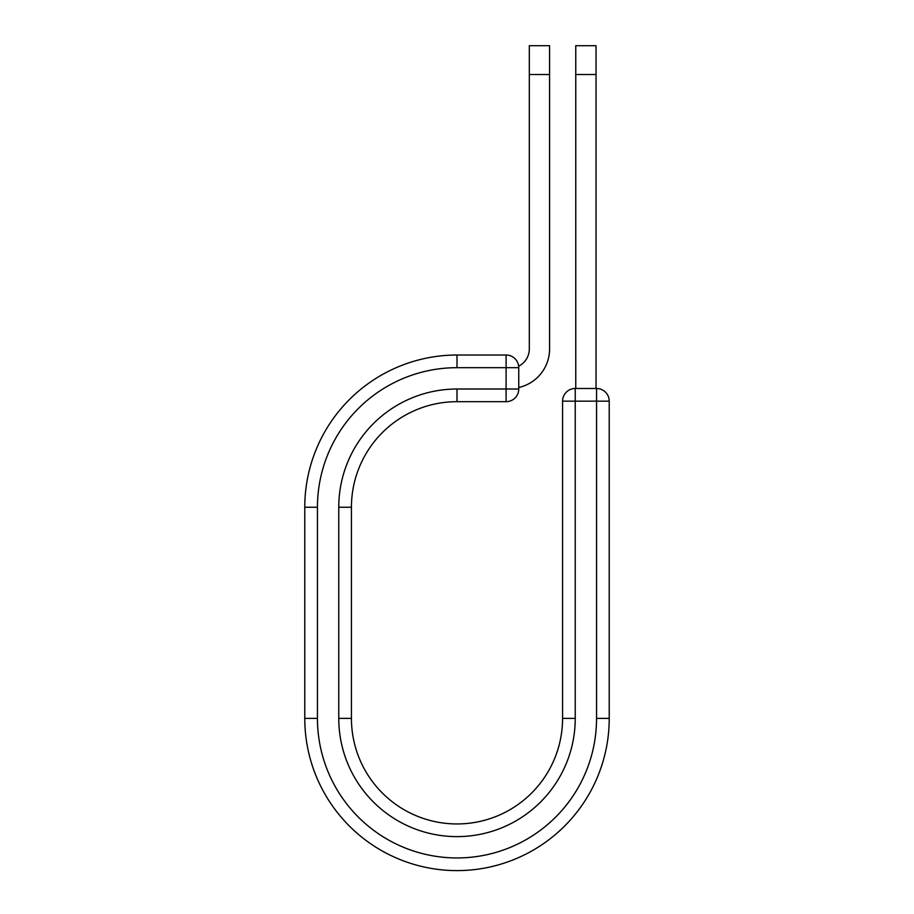 <?xml version="1.0" encoding="UTF-8"?>
<svg xmlns="http://www.w3.org/2000/svg" width="914" height="914" viewBox="0 0 914 914"><rect width="100%" height="100%" fill="white"/><g stroke="black" fill="none" stroke-linecap="round" stroke-linejoin="round"><path stroke-width="1.37" d="M549.588 74.502L529.309 74.502L529.309 45.7L549.588 45.7L549.588 348.954A39.531 39.531 0 0 1 518.752 387.513M529.309 74.502L529.309 348.954A19.251 19.251 0 0 1 518.672 366.183M518.752 367.679L518.752 389.01A12.67 12.67 0 0 1 506.093 401.68L506.093 355.02L457 355.02L457 367.679L518.752 367.679A12.67 12.67 0 0 0 506.093 355.02A12.67 12.67 0 0 1 518.752 367.679M457 401.68L506.093 401.68A12.67 12.67 0 0 0 518.752 389.01L457 389.01L457 401.68A105.567 105.567 0 0 0 351.433 507.247L351.433 718.381A105.567 105.567 0 0 0 457 823.948A105.567 105.567 0 0 0 562.567 718.381L562.567 401.155A12.67 12.67 0 0 1 575.237 388.484L596.556 388.484L596.556 401.155L562.567 401.155A12.67 12.67 0 0 1 575.237 388.484L575.237 718.381L562.567 718.381M596.556 718.381A139.556 139.556 0 0 1 457 857.949A139.556 139.556 0 0 1 317.444 718.381L304.773 718.381A152.227 152.227 0 0 0 457 870.608A152.227 152.227 0 0 0 609.227 718.381L596.556 718.381L596.556 401.155L609.227 401.155A12.67 12.67 0 0 0 596.556 388.484A12.67 12.67 0 0 1 609.227 401.155L609.227 718.381A152.227 152.227 0 0 1 457 870.608A152.227 152.227 0 0 1 304.773 718.381L304.773 507.247A152.227 152.227 0 0 1 457 355.02A152.227 152.227 0 0 0 304.773 507.247L317.444 507.247A139.556 139.556 0 0 1 457 367.679M596.031 74.502L575.763 74.502L575.763 45.7L596.031 45.7L596.031 388.484M575.763 388.484L575.763 74.502M575.237 718.381A118.237 118.237 0 0 1 457 836.618A118.237 118.237 0 0 1 338.763 718.381L338.763 507.247L351.433 507.247M338.763 507.247A118.237 118.237 0 0 1 457 389.01M317.444 718.381L317.444 507.247M338.763 718.381L351.433 718.381"/></g></svg>
